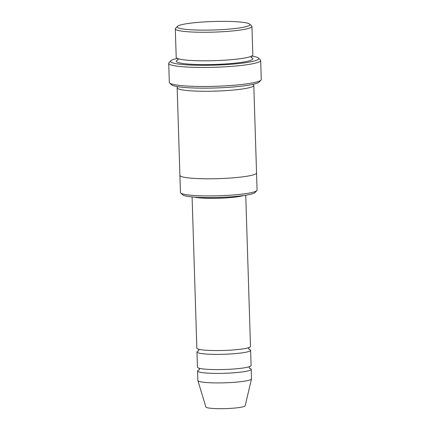 <?xml version="1.0" encoding="UTF-8"?>
<svg xmlns="http://www.w3.org/2000/svg" width="430" height="430" viewBox="0 0 430 430"><rect width="100%" height="100%" fill="white"/><g stroke="black" fill="none" stroke-linecap="round" stroke-linejoin="round"><path stroke-width="0.64" d="M250.615 350.289L251.093 365.511A26.837 3.128 178.2 0 1 236.113 368.8A26.837 3.128 178.2 0 1 207.83 369.338A26.837 3.128 178.2 0 1 197.445 367.198L196.967 351.976A26.837 3.128 -1.8 0 0 207.351 354.116A26.837 3.128 -1.8 0 0 235.635 353.573A26.837 3.128 -1.8 0 0 250.615 350.289A26.837 3.128 -1.8 0 0 248.9 349.251M198.612 350.832A26.837 3.128 -1.8 0 0 196.967 351.976M256.549 173.01L257.086 190.087A38.334 4.472 178.2 0 1 256.834 190.624L254.99 192.559A36.421 4.246 178.2 0 1 218.961 197.44A36.421 4.246 178.2 0 1 182.696 194.833L180.734 193.016A38.334 4.472 178.2 0 1 180.45 192.5L179.912 175.418M251.942 26.445L252.84 54.986A38.334 4.472 178.2 0 1 231.442 59.679A38.334 4.472 178.2 0 1 191.044 60.453A38.334 4.472 178.2 0 1 176.203 57.394L175.306 28.853A38.334 4.472 -1.8 0 0 190.146 31.911A38.334 4.472 -1.8 0 0 230.544 31.137A38.334 4.472 -1.8 0 0 251.942 26.445A38.334 4.472 -1.8 0 0 251.657 25.929L249.696 24.112A36.421 4.246 -1.8 0 0 213.43 21.5A36.421 4.246 -1.8 0 0 177.402 26.386A36.421 4.246 -1.8 0 0 191.259 29.794A36.421 4.246 -1.8 0 0 231.533 28.885A36.421 4.246 -1.8 0 0 249.696 24.112M177.402 26.386L175.558 28.321A38.334 4.472 -1.8 0 0 175.306 28.853M256.834 190.624A38.334 4.472 178.2 0 1 233.641 194.957A38.334 4.472 178.2 0 1 195.284 195.559A38.334 4.472 178.2 0 1 180.734 193.016M245.74 195.225L250.496 346.483A26.837 3.128 178.2 0 1 235.516 349.767A26.837 3.128 178.2 0 1 207.233 350.31A26.837 3.128 178.2 0 1 196.849 348.171L192.092 196.908M199.208 369.859A26.837 3.128 -1.8 0 0 197.564 371.004A26.837 3.128 -1.8 0 0 207.953 373.143A26.837 3.128 -1.8 0 0 236.237 372.606A26.837 3.128 -1.8 0 0 251.211 369.316A26.837 3.128 -1.8 0 0 249.497 368.279M197.564 371.004L197.864 380.518A26.837 3.128 -1.8 0 0 197.881 380.614A26.837 3.128 -1.8 0 0 208.249 382.662A26.837 3.128 -1.8 0 0 236.156 382.152A26.837 3.128 -1.8 0 0 251.502 378.932A26.837 3.128 -1.8 0 0 251.512 378.83L251.211 369.316M197.881 380.614L205.9 407.006A19.646 2.29 -1.8 0 0 213.49 408.5A19.646 2.29 -1.8 0 0 233.92 408.129A19.646 2.29 -1.8 0 0 245.154 405.769L251.502 378.932M260.682 60.453L261.279 79.485A46.005 5.364 178.2 0 1 260.983 80.125L259.139 82.06A44.086 5.144 178.2 0 1 215.521 87.973A44.086 5.144 178.2 0 1 171.618 84.812L169.656 82.995A46.005 5.364 178.2 0 1 169.318 82.372L168.721 63.344A46.005 5.364 -1.8 0 0 186.523 67.016A46.005 5.364 -1.8 0 0 235.011 66.086A46.005 5.364 -1.8 0 0 260.682 60.453A46.005 5.364 -1.8 0 0 260.344 59.834L258.382 58.018A44.086 5.144 -1.8 0 0 251.786 56.077M178.213 86.752A38.34 4.472 -1.8 0 0 177.16 87.844A38.34 4.472 -1.8 0 0 191.995 90.902A38.34 4.472 -1.8 0 0 232.404 90.128A38.34 4.472 -1.8 0 0 253.797 85.43A38.34 4.472 -1.8 0 0 252.679 84.409M177.321 58.416A44.086 5.144 -1.8 0 0 170.861 60.77A44.086 5.144 -1.8 0 0 187.636 64.898A44.086 5.144 -1.8 0 0 236.392 63.796A44.086 5.144 -1.8 0 0 258.382 58.018M177.16 87.844L179.912 175.37A38.34 4.472 -1.8 0 0 194.747 178.434A38.34 4.472 -1.8 0 0 235.151 177.66A38.34 4.472 -1.8 0 0 256.549 172.962L253.797 85.43M260.983 80.125A46.005 5.364 178.2 0 1 233.146 85.323A46.005 5.364 178.2 0 1 187.12 86.043A46.005 5.364 178.2 0 1 169.656 82.995M170.861 60.77L169.017 62.705A46.005 5.364 -1.8 0 0 168.721 63.344M178.084 59.791A38.334 4.472 -1.8 0 0 191.162 64.258A38.334 4.472 -1.8 0 0 236.634 62.979A38.334 4.472 -1.8 0 0 251.115 57.496M243.649 195.537A26.837 3.128 178.2 0 1 218.983 198.23A26.837 3.128 178.2 0 1 194.204 197.09M177.832 58.394L177.886 60.103M251.33 57.792L251.276 56.088M198.934 367.999C199.515 368.687 199.536 369.392 199.004 370.112M249.722 368.515C249.142 367.827 249.12 367.123 249.653 366.408M198.338 348.972C198.918 349.66 198.939 350.364 198.402 351.084M249.126 349.488C248.545 348.8 248.518 348.096 249.056 347.375"/></g></svg>

